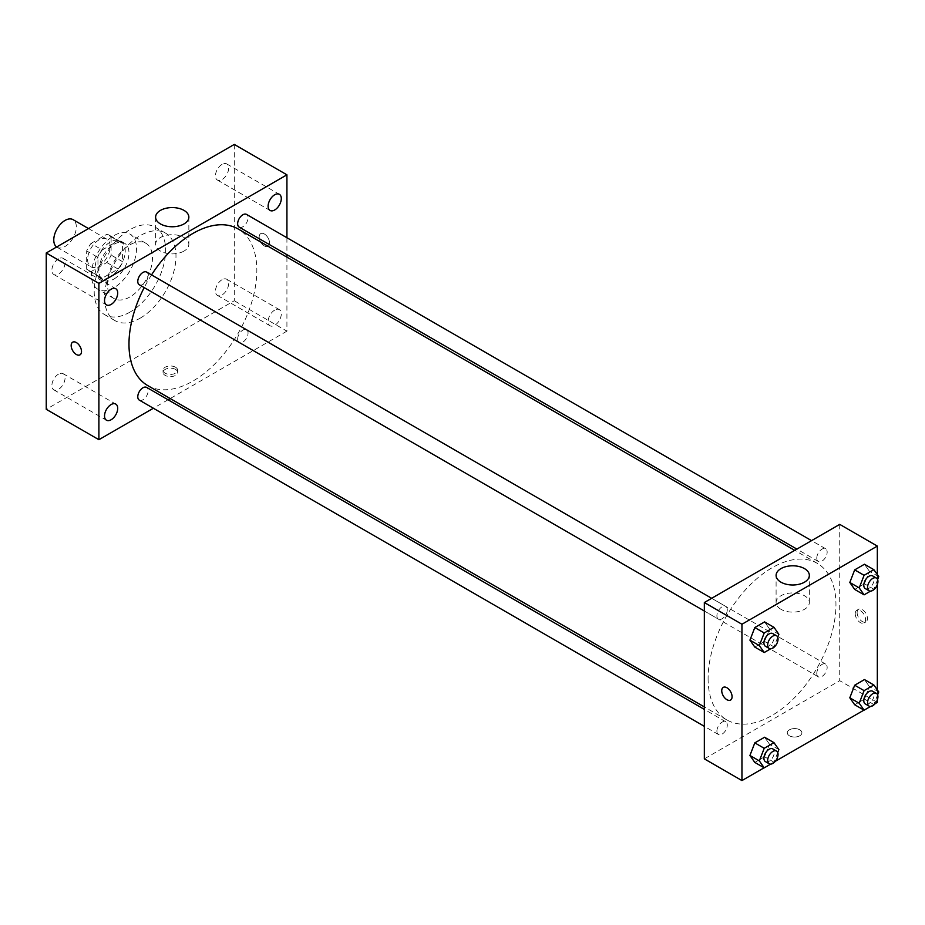 <?xml version="1.0" encoding="UTF-8"?>
<svg xmlns="http://www.w3.org/2000/svg" width="925" height="925" viewBox="0 0 925 925"><rect width="100%" height="100%" fill="white"/><g stroke="black" fill="none" stroke-linecap="round" stroke-linejoin="round"><path stroke-width="0.69" stroke-dasharray="4.62 3.47" d="M56.645 246.987A15.956 9.215 120 0 0 57.072 247.264A15.956 9.215 120 0 0 73.029 238.049A15.956 9.215 120 0 0 73.029 219.63M87.621 259.497A15.956 9.215 120 0 0 90.916 266.805A15.956 9.215 120 0 0 106.872 257.589A15.956 9.215 120 0 0 106.872 239.17A15.956 9.215 120 0 0 94.581 243.448A15.956 9.215 120 0 0 87.621 259.497M90.985 243.448L106.814 234.302A20.593 11.886 120 0 1 109.196 235.158A20.593 11.886 120 0 1 111.116 236.788L111.116 255.069A20.593 11.886 120 0 1 106.814 262.527L90.985 271.673A20.593 11.886 120 0 1 88.603 270.817A20.593 11.886 120 0 1 86.672 269.187L86.672 250.906A20.593 11.886 120 0 1 90.985 243.448L102.259 249.958L118.099 240.812L106.814 234.302M106.814 262.527L118.099 269.048L102.259 278.182L90.985 271.673M86.672 269.187L97.957 275.696L97.957 257.416L86.672 250.906M97.957 275.696A20.593 11.886 120 0 0 99.888 277.338A20.593 11.886 120 0 0 102.259 278.182M118.099 269.048A20.593 11.886 120 0 0 122.401 261.578L111.116 255.069M118.099 240.812A20.593 11.886 120 0 1 120.47 241.668A20.593 11.886 120 0 1 122.401 243.31L122.401 261.578M102.259 249.958A20.593 11.886 120 0 0 97.957 257.416M110.179 276.864A21.275 12.279 -60 0 1 99.542 277.928A21.275 12.279 -60 0 1 99.542 253.358A21.275 12.279 -60 0 1 120.817 241.078A21.275 12.279 -60 0 1 124.077 258.121A21.275 12.279 -60 0 1 110.179 276.864M113.937 279.038A21.275 12.279 120 0 0 127.835 260.295A21.275 12.279 120 0 0 124.574 243.252A21.275 12.279 120 0 0 108.179 248.952A21.275 12.279 120 0 0 98.894 270.354A21.275 12.279 120 0 0 103.299 280.09A21.275 12.279 120 0 0 113.937 279.038M122.401 243.31L111.116 236.788M113.937 287.721A31.913 18.419 -60 0 1 97.981 289.305A31.913 18.419 -60 0 1 97.981 252.456A31.913 18.419 -60 0 1 129.893 234.037A31.913 18.419 -60 0 1 134.784 259.601A31.913 18.419 -60 0 1 113.937 287.721M129.916 296.948A31.913 18.419 -60 0 1 113.972 298.532A31.913 18.419 -60 0 1 113.972 261.683A31.913 18.419 -60 0 1 145.873 243.263A31.913 18.419 -60 0 1 150.763 268.828A31.913 18.419 -60 0 1 129.916 296.948M129.916 312.153A50.528 29.172 -60 0 1 104.664 314.65A50.528 29.172 -60 0 1 104.664 256.317A50.528 29.172 -60 0 1 155.18 227.145A50.528 29.172 -60 0 1 162.927 267.626A50.528 29.172 -60 0 1 129.916 312.153M140.265 318.119A50.528 29.172 120 0 0 173.264 273.603A50.528 29.172 120 0 0 165.529 233.112A50.528 29.172 120 0 0 126.586 246.651A50.528 29.172 120 0 0 104.537 297.492A50.528 29.172 120 0 0 115.001 320.628A50.528 29.172 120 0 0 140.265 318.119M222.058 164.373A9.319 5.377 120 0 0 215.964 172.582A9.319 5.377 120 0 0 217.398 180.051A9.319 5.377 120 0 0 226.718 174.675A9.319 5.377 120 0 0 226.718 163.91A9.319 5.377 120 0 0 222.058 164.373M58.472 258.815A9.319 5.377 120 0 0 52.39 267.024A9.319 5.377 120 0 0 53.812 274.494A9.319 5.377 120 0 0 63.131 269.117A9.319 5.377 120 0 0 63.131 258.353A9.319 5.377 120 0 0 58.472 258.815M58.472 374.151A9.319 5.377 120 0 0 52.39 382.36A9.319 5.377 120 0 0 53.812 389.83A9.319 5.377 120 0 0 63.131 384.442A9.319 5.377 120 0 0 63.131 373.688A9.319 5.377 120 0 0 58.472 374.151M222.058 279.708A9.319 5.377 120 0 0 215.964 287.918A9.319 5.377 120 0 0 217.398 295.387A9.319 5.377 120 0 0 226.718 289.999A9.319 5.377 120 0 0 226.718 279.246A9.319 5.377 120 0 0 222.058 279.708M234.279 144.427L234.279 300.752L46.25 409.312M274.702 310.106A9.319 5.377 120 0 0 268.62 318.316A9.319 5.377 120 0 0 270.042 325.773A9.319 5.377 120 0 0 279.362 320.397A9.319 5.377 120 0 0 279.362 309.644A9.319 5.377 120 0 0 274.702 310.106M183.983 251.08A16.615 9.597 180 0 1 165.864 253.161A16.615 9.597 180 0 1 155.608 244.292A16.615 9.597 180 0 1 172.223 234.696A16.615 9.597 180 0 1 188.85 244.292A16.615 9.597 180 0 1 183.983 251.08M286.923 257.15L286.923 331.15L234.279 300.752M286.923 331.15L170.188 398.548M168.061 399.773L153.377 408.249M175.519 369.41A7.308 4.22 180 0 1 177.658 372.405A7.308 4.22 180 0 1 170.35 376.625A7.308 4.22 180 0 1 163.031 372.405A7.308 4.22 180 0 1 167.552 368.497A7.308 4.22 180 0 1 175.519 369.41M175.519 367.225A7.308 4.22 180 0 1 177.658 370.208A7.308 4.22 180 0 1 170.35 374.428A7.308 4.22 180 0 1 163.031 370.208A7.308 4.22 180 0 1 167.552 366.312A7.308 4.22 180 0 1 175.519 367.225M72.682 342.181L72.682 342.181A7.308 4.22 60 0 1 78.313 344.135A7.308 4.22 60 0 1 81.504 351.5A7.308 4.22 60 0 1 79.989 354.842L79.989 354.853M286.923 237.737L286.923 254.687M259.185 236.973A7.308 4.22 -120 0 0 262.388 244.339A7.308 4.22 -120 0 0 268.019 246.293A7.308 4.22 -120 0 0 268.019 237.852A7.308 4.22 -120 0 0 260.7 233.632A7.308 4.22 -120 0 0 259.185 236.973A7.308 4.22 -120 0 0 262.376 244.339A7.308 4.22 -120 0 0 268.019 246.293A7.308 4.22 -120 0 0 268.019 237.852A7.308 4.22 -120 0 0 260.7 233.632A7.308 4.22 -120 0 0 259.185 236.973M239.182 227.122A7.342 4.232 120 0 0 246.524 222.89A7.342 4.232 120 0 0 246.524 214.415M139.305 400.12A7.342 4.232 120 0 0 146.636 395.877A7.342 4.232 120 0 0 146.636 387.402M237.656 339.093A7.342 4.232 120 0 0 239.182 342.458A7.342 4.232 120 0 0 246.524 338.215A7.342 4.232 120 0 0 246.524 329.739A7.342 4.232 120 0 0 240.87 331.705A7.342 4.232 120 0 0 237.656 339.093M139.305 284.784A7.342 4.232 120 0 0 144.959 282.819A7.342 4.232 120 0 0 148.162 275.43A7.342 4.232 120 0 0 146.636 272.077M147.711 385.563A90.407 52.193 120 0 0 238.118 333.358A90.407 52.193 120 0 0 238.118 228.972M151.527 274.898A90.407 52.193 120 0 0 144.184 287.606M708.099 678.522A90.407 52.193 120 0 0 726.83 719.916A90.407 52.193 120 0 0 817.237 667.711A90.407 52.193 120 0 0 817.237 563.325A90.407 52.193 120 0 0 747.573 587.537A90.407 52.193 120 0 0 708.099 678.522M727.281 609.783A7.342 4.232 -60 0 1 724.078 617.172A7.342 4.232 -60 0 1 718.424 619.137A7.342 4.232 -60 0 1 718.424 610.662A7.342 4.232 -60 0 1 725.767 606.43A7.342 4.232 -60 0 1 727.281 609.783M816.787 673.446A7.342 4.232 120 0 0 818.301 676.811A7.342 4.232 120 0 0 825.643 672.567A7.342 4.232 120 0 0 825.643 664.092A7.342 4.232 120 0 0 819.989 666.058A7.342 4.232 120 0 0 816.787 673.446M716.898 731.108A7.342 4.232 120 0 0 718.424 734.473A7.342 4.232 120 0 0 725.767 730.23A7.342 4.232 120 0 0 725.767 721.766A7.342 4.232 120 0 0 720.112 723.732A7.342 4.232 120 0 0 716.898 731.108M816.787 558.11A7.342 4.232 120 0 0 818.301 561.475A7.342 4.232 120 0 0 825.643 557.243A7.342 4.232 120 0 0 825.643 548.768A7.342 4.232 120 0 0 819.989 550.733A7.342 4.232 120 0 0 816.787 558.11M839.727 524.371L839.727 680.696L704.341 758.858M877.328 702.41L839.727 680.696M875.166 703.659L863.985 710.111M775.289 761.321L764.108 767.785M789.43 735.791A7.308 4.22 0 0 0 797.396 736.705A7.308 4.22 0 0 0 801.906 732.808A7.308 4.22 0 0 0 794.598 728.588A7.308 4.22 0 0 0 787.279 732.808A7.308 4.22 0 0 0 789.43 735.791A7.308 4.22 0 0 0 797.396 736.705A7.308 4.22 0 0 0 801.906 732.808A7.308 4.22 0 0 0 794.598 728.576A7.308 4.22 0 0 0 787.279 732.808A7.308 4.22 0 0 0 789.43 735.791M869.35 571.188L864.459 564.238L869.35 571.188L864.459 583.779L854.688 589.422L864.459 583.779L869.35 571.188L878.75 576.622M769.473 744.186L764.582 737.237L769.473 744.186L764.582 756.777L754.812 762.42L764.582 756.777L769.473 744.186L778.873 749.62M877.328 574.598L877.328 584.577M877.328 689.923L877.328 699.913M869.35 686.523L864.459 679.574L869.35 686.523L864.459 699.115L854.688 704.757L864.459 699.115L869.35 686.523L878.75 691.946M769.473 628.85L764.582 621.901L769.473 628.85L764.582 641.441L754.812 647.084L764.582 641.441L769.473 628.85L778.873 634.284M857.117 612.581A7.308 4.22 -120 0 0 860.308 619.935A7.308 4.22 -120 0 0 865.939 621.901A7.308 4.22 -120 0 0 865.939 613.448A7.308 4.22 -120 0 0 858.631 609.228A7.308 4.22 -120 0 0 857.117 612.581M723.257 687.391L723.246 687.391A7.308 4.22 60 0 1 728.888 689.345A7.308 4.22 60 0 1 732.08 696.71A7.308 4.22 60 0 1 730.565 700.052L730.565 700.063M855.22 613.668A7.308 4.22 -120 0 0 858.412 621.033A7.308 4.22 -120 0 0 864.043 622.987A7.308 4.22 -120 0 0 864.043 614.547A7.308 4.22 -120 0 0 856.735 610.327A7.308 4.22 -120 0 0 855.22 613.668M780.966 609.309A16.615 9.597 180 0 1 776.098 602.533A16.615 9.597 180 0 1 792.713 592.937A16.615 9.597 180 0 1 809.34 602.533A16.615 9.597 180 0 1 799.073 611.39A16.615 9.597 180 0 1 780.966 609.309M777.728 637.221L773.982 646.876L770.664 648.795M765.426 646.274A7.342 4.232 120 0 0 772.768 642.043A7.342 4.232 120 0 0 772.768 633.567M773.982 646.876L764.582 641.441M877.617 579.547L873.871 589.213L870.541 591.121M865.314 588.612A7.342 4.232 120 0 0 872.645 584.38A7.342 4.232 120 0 0 872.645 575.905M873.871 589.213L864.459 583.779M777.728 752.545L773.982 762.2L770.664 764.119M765.426 761.61A7.342 4.232 120 0 0 772.768 757.378A7.342 4.232 120 0 0 772.768 748.903M773.982 762.2L764.582 756.777M877.617 694.883L873.871 704.538L870.541 706.457M865.314 703.948A7.342 4.232 120 0 0 872.645 699.705A7.342 4.232 120 0 0 872.645 691.229M873.871 704.538L864.459 699.115M57.072 247.264L90.916 266.805M88.523 228.579L106.872 239.17M124.574 243.252L120.817 241.078M103.299 280.09L99.542 277.928M120.47 241.668L109.196 235.158M99.888 277.338L88.603 270.817M145.873 243.263L129.893 234.037M113.972 298.532L97.981 289.305M165.529 233.112L155.18 227.145M115.001 320.628L104.664 314.65M217.398 180.051L270.042 210.449M226.718 163.91L279.362 194.308M53.812 274.494L106.456 304.892M63.131 258.353L115.775 288.75M53.812 389.83L106.456 420.216M63.131 373.688L115.775 404.086M217.398 295.387L270.042 325.773M226.718 279.246L279.362 309.644M155.608 217.167L155.608 244.292M188.85 217.167L188.85 244.292M163.031 370.208L163.031 372.405M177.658 370.208L177.658 372.405M817.237 563.325L794.748 550.34M726.83 719.916L704.341 706.931M704.341 611.009L718.424 619.137M711.683 598.302L725.767 606.43M825.643 664.092L246.524 329.739M818.301 676.811L239.182 342.458M725.767 721.766L704.341 709.394M718.424 734.473L704.341 726.345M825.643 548.768L811.56 540.639M818.301 561.475L796.888 549.103M864.043 622.987L865.939 621.901M856.735 610.327L858.631 609.228M809.34 602.533L809.34 575.396M776.098 602.533L776.098 575.396"/><path stroke-width="1.39" d="M88.523 228.579L73.029 219.63A15.956 9.215 120 0 0 60.738 223.908A15.956 9.215 120 0 0 53.766 239.957A15.956 9.215 120 0 0 56.645 246.987M153.377 408.249L98.894 439.699L46.25 409.312L46.25 252.988L234.279 144.427L286.923 174.825L286.923 237.737M274.702 194.77A9.319 5.377 120 0 0 268.62 202.98A9.319 5.377 120 0 0 270.042 210.449A9.319 5.377 120 0 0 279.362 205.061A9.319 5.377 120 0 0 279.362 194.308A9.319 5.377 120 0 0 274.702 194.77M111.116 289.213A9.319 5.377 120 0 0 105.034 297.422A9.319 5.377 120 0 0 106.456 304.892A9.319 5.377 120 0 0 115.775 299.515A9.319 5.377 120 0 0 115.775 288.75A9.319 5.377 120 0 0 111.116 289.213M111.116 404.549A9.319 5.377 120 0 0 105.034 412.758A9.319 5.377 120 0 0 106.456 420.216A9.319 5.377 120 0 0 115.775 414.839A9.319 5.377 120 0 0 115.775 404.086A9.319 5.377 120 0 0 111.116 404.549M98.894 439.699L98.894 283.385L46.25 252.988M98.894 283.385L286.923 174.825M183.983 223.942A16.615 9.597 180 0 1 165.864 226.024A16.615 9.597 180 0 1 155.608 217.167A16.615 9.597 180 0 1 172.223 207.57A16.615 9.597 180 0 1 188.85 217.167A16.615 9.597 180 0 1 183.983 223.942M170.188 398.548L168.061 399.773M81.504 351.5A7.308 4.22 60 0 1 79.989 354.853A7.308 4.22 60 0 1 72.682 350.621A7.308 4.22 60 0 1 72.682 342.181A7.308 4.22 60 0 1 78.313 344.146A7.308 4.22 60 0 1 81.504 351.5M79.989 354.842A7.308 4.22 60 0 1 72.682 350.621A7.308 4.22 60 0 1 72.682 342.181M286.923 254.687L286.923 257.15M811.56 540.639L246.524 214.415A7.342 4.232 120 0 0 242.847 214.773A7.342 4.232 120 0 0 237.656 223.758A7.342 4.232 120 0 0 239.182 227.122L796.888 549.103M704.341 709.394L146.636 387.402A7.342 4.232 120 0 0 142.97 387.772A7.342 4.232 120 0 0 137.779 396.756A7.342 4.232 120 0 0 139.305 400.12L704.341 726.345M711.683 598.302L146.636 272.077A7.342 4.232 120 0 0 142.97 272.436A7.342 4.232 120 0 0 138.172 278.911A7.342 4.232 120 0 0 139.305 284.784L704.341 611.009M144.184 287.606A90.407 52.193 120 0 0 128.98 344.169A90.407 52.193 120 0 0 147.711 385.563L704.341 706.931M794.748 550.34L238.118 228.972A90.407 52.193 120 0 0 151.527 274.898M764.108 767.785L741.954 780.573L704.341 758.858L704.341 602.533L839.727 524.371L877.328 546.085L877.328 574.598M877.328 699.913L877.328 702.41L875.166 703.659M863.985 710.111L775.289 761.321M854.688 589.422L849.809 582.472L854.688 569.881L864.459 564.238L854.688 569.881L849.809 582.472L854.688 589.422L864.1 594.844L859.209 587.895L864.1 575.304L873.871 569.673L878.75 576.622L877.617 579.547M754.812 762.42L749.932 755.471L754.812 742.879L764.582 737.237L754.812 742.879L749.932 755.471L754.812 762.42L764.212 767.843L759.332 760.893L764.212 748.302L773.982 742.659L778.873 749.62L777.728 752.545M877.328 584.577L877.328 689.923M741.954 780.573L741.954 624.248L877.328 546.085M854.688 704.757L849.809 697.808L854.688 685.217L864.459 679.574L854.688 685.217L849.809 697.808L854.688 704.757L864.1 710.18L859.209 703.231L864.1 690.64L873.871 684.997L878.75 691.946L877.617 694.883M754.812 647.084L749.932 640.135L754.812 627.543L764.582 621.901L754.812 627.543L749.932 640.135L754.812 647.084L764.212 652.518L759.332 645.569L764.212 632.978L773.982 627.335L778.873 634.284L777.728 637.221M741.954 624.248L704.341 602.533M780.966 582.183A16.615 9.597 180 0 1 776.098 575.396A16.615 9.597 180 0 1 792.713 565.799A16.615 9.597 180 0 1 809.34 575.396A16.615 9.597 180 0 1 799.073 584.265A16.615 9.597 180 0 1 780.966 582.183M732.08 696.71A7.308 4.22 60 0 1 730.565 700.063A7.308 4.22 60 0 1 723.246 695.831A7.308 4.22 60 0 1 723.246 687.391A7.308 4.22 60 0 1 728.888 689.356A7.308 4.22 60 0 1 732.08 696.71M730.565 700.052A7.308 4.22 60 0 1 723.257 695.831A7.308 4.22 60 0 1 723.257 687.391M770.664 648.795L764.212 652.518M776.526 635.741L772.768 633.567A7.342 4.232 120 0 0 767.114 635.533A7.342 4.232 120 0 0 763.911 642.921A7.342 4.232 120 0 0 765.426 646.274L769.195 648.448A7.342 4.232 120 0 0 776.526 644.216A7.342 4.232 120 0 0 776.526 635.741A7.342 4.232 120 0 0 770.872 637.707A7.342 4.232 120 0 0 767.669 645.095A7.342 4.232 120 0 0 769.195 648.448M759.332 645.569L749.932 640.135M764.212 632.978L754.812 627.543M773.982 627.335L764.582 621.901M870.541 591.121L864.1 594.844M876.414 578.079L872.645 575.905A7.342 4.232 120 0 0 866.991 577.871A7.342 4.232 120 0 0 863.788 585.259A7.342 4.232 120 0 0 865.314 588.612L869.072 590.786A7.342 4.232 120 0 0 876.414 586.543A7.342 4.232 120 0 0 876.414 578.079A7.342 4.232 120 0 0 870.749 580.044A7.342 4.232 120 0 0 867.546 587.421A7.342 4.232 120 0 0 869.072 590.786M859.209 587.895L849.809 582.472M864.1 575.304L854.688 569.881M873.871 569.673L864.459 564.238M770.664 764.119L764.212 767.843M776.526 751.065L772.768 748.903A7.342 4.232 120 0 0 767.114 750.869A7.342 4.232 120 0 0 763.911 758.257A7.342 4.232 120 0 0 765.426 761.61L769.195 763.784A7.342 4.232 120 0 0 776.526 759.541A7.342 4.232 120 0 0 776.526 751.065A7.342 4.232 120 0 0 770.872 753.043A7.342 4.232 120 0 0 767.669 760.419A7.342 4.232 120 0 0 769.195 763.784M759.332 760.893L749.932 755.471M764.212 748.302L754.812 742.879M773.982 742.659L764.582 737.237M870.541 706.457L864.1 710.18M876.414 693.403L872.645 691.229A7.342 4.232 120 0 0 866.991 693.195A7.342 4.232 120 0 0 863.788 700.583A7.342 4.232 120 0 0 865.314 703.948L869.072 706.122A7.342 4.232 120 0 0 876.414 701.878A7.342 4.232 120 0 0 876.414 693.403A7.342 4.232 120 0 0 870.749 695.369A7.342 4.232 120 0 0 867.546 702.757A7.342 4.232 120 0 0 869.072 706.122M859.209 703.231L849.809 697.808M864.1 690.64L854.688 685.217M873.871 684.997L864.459 679.574"/></g></svg>
